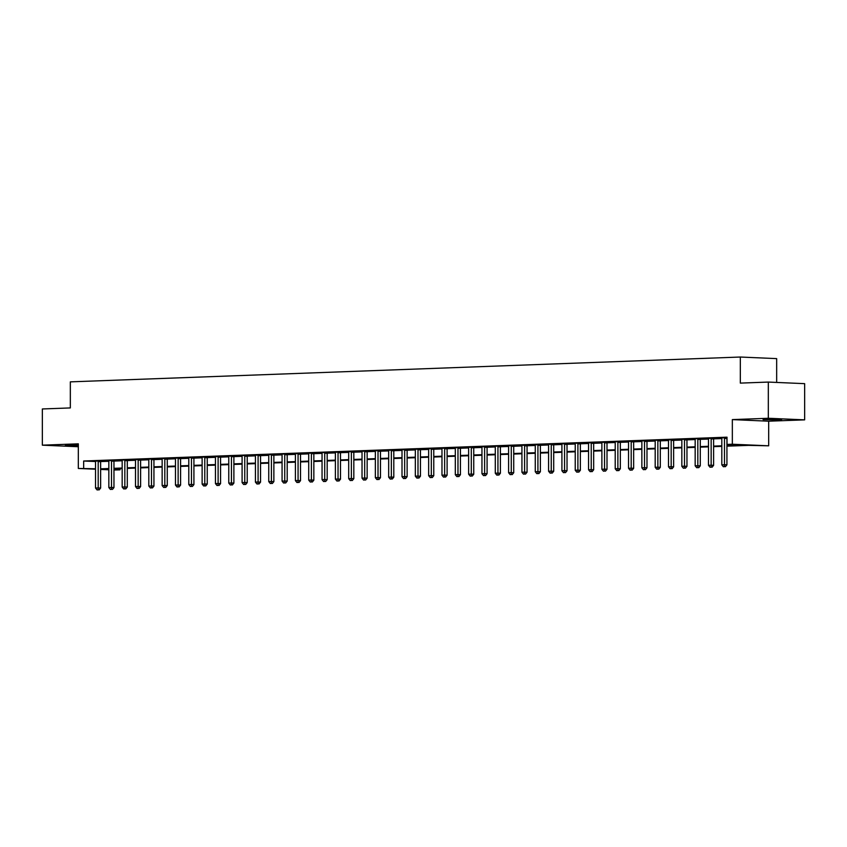 <?xml version="1.0" encoding="UTF-8"?>
<svg xmlns="http://www.w3.org/2000/svg" width="847" height="847" viewBox="0 0 847 847"><rect width="100%" height="100%" fill="white"/><g stroke="black" fill="none" stroke-linecap="round" stroke-linejoin="round"><path stroke-width="1.27" d="M78.326 445.099L65.367 445.437L78.326 445.776M778.647 419.868L781.633 419.593L776.085 419.244L763.083 419.593L778.647 419.868M119.988 468.656L119.988 469.841L113.964 470.011M776.667 382.431L776.667 358.62L740.331 357.032L70.333 381.859L70.333 407.926L42.35 408.963L42.35 445.173L78.326 446.74M740.331 357.032L740.331 383.109L768.314 382.071L804.65 383.659L804.65 419.858L768.314 418.27L732.337 419.604L732.337 444.23L768.674 445.808L748.61 445.363L726.927 446.168M732.337 419.604L768.674 421.192L804.65 419.858M768.674 421.192L768.674 445.808M768.314 382.071L768.314 418.27M726.927 445.617L741.739 445.067L727.012 444.421L727.012 437.179L83.662 461.012L95.51 461.53M100.645 461.573L108.84 461.276M113.964 461.086L122.169 460.779M127.294 460.588L135.499 460.281M140.623 460.09L148.818 459.794M153.942 459.603L162.148 459.296M167.272 459.106L175.467 458.799M180.591 458.619L188.796 458.312M193.921 458.121L202.126 457.814M207.24 457.624L215.445 457.327M220.569 457.136L228.775 456.829M233.899 456.639L242.094 456.332M247.218 456.141L255.423 455.845M260.548 455.654L268.753 455.347M273.867 455.157L282.072 454.85M287.197 454.67L295.402 454.363M300.526 454.172L308.721 453.865M313.845 453.674L322.051 453.378M327.175 453.187L335.38 452.88M340.494 452.69L348.699 452.383M353.824 452.192L362.029 451.896M367.153 451.705L375.348 451.398M380.472 451.207L388.678 450.9M393.802 450.72L402.007 450.413M407.121 450.223L415.326 449.916M420.451 449.725L428.656 449.429M433.78 449.238L441.975 448.931M447.1 448.741L455.305 448.434M460.429 448.243L468.635 447.947M473.748 447.756L481.954 447.449M487.078 447.258L495.283 446.951M500.408 446.761L508.602 446.464M513.727 446.274L521.932 445.967M527.056 445.776L535.262 445.48M540.375 445.289L548.581 444.982M553.705 444.791L561.91 444.484M567.035 444.294L575.229 443.997M580.354 443.807L588.559 443.5M593.683 443.309L601.878 443.002M607.003 442.812L615.208 442.515M620.332 442.325L628.538 442.018M633.662 441.827L641.857 441.52M646.981 441.34L655.186 441.033M660.311 440.842L668.505 440.535M673.63 440.345L681.835 440.048M686.959 439.858L695.165 439.551M700.289 439.36L708.484 439.053M713.608 438.862L721.813 438.566M727.012 437.613L721.718 437.899M713.735 438.248L708.399 438.386M700.416 438.746L695.027 438.746M687.086 439.233L681.75 439.381M673.757 439.731L668.421 439.868M660.438 440.218L655.049 440.228M647.108 440.715L641.772 440.863M633.789 441.213L628.442 441.351M620.459 441.7L615.081 441.7M607.13 442.198L601.793 442.346M593.811 442.695L588.464 442.833M580.481 443.182L575.102 443.182M567.162 443.68L561.815 443.817M553.832 444.177L548.496 444.315M540.513 444.664L535.166 444.813M527.183 445.162L521.847 445.3M513.854 445.649L508.518 445.797M500.535 446.147L495.146 446.147M487.205 446.644L481.869 446.782M473.886 447.131L468.539 447.28M460.556 447.629L455.22 447.767M447.227 448.127L441.89 448.264M433.908 448.614L428.561 448.762M420.578 449.111L415.242 449.249M407.259 449.598L401.912 449.746M393.929 450.096L388.593 450.244M380.599 450.593L375.263 450.731M367.28 451.08L361.934 451.229M353.951 451.578L348.615 451.716M340.632 452.076L335.285 452.213M327.302 452.563L321.924 452.563M313.972 453.06L308.636 453.198M300.653 453.547L295.307 453.696M287.324 454.045L281.945 454.045M274.005 454.543L268.658 454.68M260.675 455.03L255.339 455.178M247.345 455.527L241.967 455.527M234.026 456.025L228.679 456.162M220.696 456.512L215.36 456.66M207.377 457.009L202.031 457.147M194.048 457.496L188.712 457.645M180.718 457.994L175.382 458.142M167.399 458.492L162.052 458.629M154.069 458.979L148.733 459.127M140.75 459.476L135.404 459.625M127.421 459.974L122.042 459.974M114.091 460.461L108.755 460.609M100.772 460.959L95.425 461.096M95.52 469.206L78.326 468.455L78.326 443.839L42.35 445.173M78.326 468.455L95.52 468.772M83.662 461.012L83.662 468.253M727.012 444.421L732.337 444.23M108.84 469.789L100.634 469.429M108.84 469.069L105.261 469.196L108.84 469.354M113.964 469.577L119.988 469.841M721.813 446.358L713.608 446.665M708.484 446.856L700.278 447.152M695.165 447.343L686.959 447.65M681.835 447.841L673.63 448.148M668.505 448.338L660.3 448.635M655.186 448.825L646.981 449.132M641.857 449.323L633.651 449.63M628.538 449.81L620.332 450.117M615.208 450.308L607.003 450.615M601.878 450.805L593.673 451.102M588.559 451.292L580.354 451.599M575.229 451.79L567.024 452.097M561.91 452.287L553.705 452.584M548.581 452.774L540.375 453.081M535.262 453.272L527.056 453.579M521.932 453.759L513.727 454.066M508.602 454.257L500.397 454.564M495.283 454.754L487.078 455.051M481.954 455.241L473.748 455.548M468.635 455.739L460.429 456.046M455.305 456.237L447.1 456.533M441.975 456.724L433.77 457.031M428.656 457.221L420.451 457.528M415.326 457.719L407.121 458.015M402.007 458.206L393.802 458.513M388.678 458.703L380.472 459M375.348 459.19L367.143 459.498M362.029 459.688L353.824 459.995M348.699 460.186L340.494 460.482M335.38 460.673L327.175 460.98M322.051 461.17L313.845 461.477M308.721 461.668L300.516 461.964M295.402 462.155L287.197 462.462M282.072 462.653L273.867 462.949M268.753 463.14L260.548 463.447M255.423 463.637L247.218 463.944M242.094 464.135L233.888 464.431M228.775 464.622L220.569 464.929M215.445 465.119L207.24 465.427M202.126 465.617L193.921 465.914M188.796 466.104L180.591 466.411M175.467 466.602L167.261 466.909M162.148 467.089L153.942 467.396M148.818 467.586L140.613 467.893M135.499 468.084L127.294 468.38M122.169 468.571L113.964 468.878M100.634 468.815L108.84 468.518M113.964 468.327L122.169 468.02M127.294 467.83L135.499 467.523M140.613 467.332L148.818 467.036M153.942 466.845L162.148 466.538M167.261 466.348L175.467 466.041M180.591 465.85L188.796 465.554M193.921 465.363L202.126 465.056M207.24 464.865L215.445 464.569M220.569 464.378L228.775 464.071M233.888 463.881L242.094 463.574M247.218 463.383L255.423 463.087M260.548 462.896L268.753 462.589M273.867 462.398L282.072 462.091M287.197 461.901L295.402 461.604M300.516 461.414L308.721 461.107M313.845 460.916L322.051 460.62M327.175 460.429L335.38 460.122M340.494 459.932L348.699 459.625M353.824 459.434L362.029 459.138M367.143 458.947L375.348 458.64M380.472 458.449L388.678 458.142M393.802 457.952L402.007 457.655M407.121 457.465L415.326 457.158M420.451 456.967L428.656 456.66M433.77 456.48L441.975 456.173M447.1 455.982L455.305 455.675M460.429 455.485L468.635 455.188M473.748 454.998L481.954 454.691M487.078 454.5L495.283 454.193M500.397 454.003L508.602 453.706M513.727 453.516L521.932 453.209M527.056 453.018L535.262 452.711M540.375 452.531L548.581 452.224M553.705 452.033L561.91 451.726M567.024 451.536L575.229 451.239M580.354 451.049L588.559 450.742M593.673 450.551L601.878 450.244M607.003 450.053L615.208 449.757M620.332 449.566L628.538 449.259M633.651 449.069L641.857 448.762M646.981 448.582L655.186 448.275M660.3 448.084L668.505 447.777M673.63 447.587L681.835 447.29M686.959 447.1L695.165 446.793M700.278 446.602L708.484 446.295M713.608 446.104L721.813 445.808M724.609 437.645L724.556 437.835A1.45 1.069 -87.5 0 0 724.481 438.375L724.481 464.738L721.813 464.834L721.813 438.471A1.45 1.069 -87.5 0 0 721.739 437.941L721.676 437.751M724.556 437.835L727.012 437.941A1.45 1.069 -87.5 0 0 726.927 438.481L726.927 464.844L724.481 464.738L724.418 466.676L723.349 466.718L724.418 466.676M725.392 466.718L726.927 464.844M721.813 464.834L723.349 466.718M711.279 438.143L711.226 438.323A1.45 1.069 -87.5 0 0 711.152 438.873L711.152 465.225L708.484 465.321L708.484 438.968A1.45 1.069 -87.5 0 0 708.41 438.428L708.357 438.248M713.777 438.111L713.682 438.428A1.45 1.069 -87.5 0 0 713.608 438.979L713.608 465.331L711.152 465.225L711.088 467.173L710.019 467.216L711.088 467.173M712.073 467.216L713.608 465.331M708.484 465.321L710.019 467.216M697.96 438.63L697.907 438.82A1.45 1.069 -87.5 0 0 697.822 439.36L697.822 465.723L695.165 465.818L695.165 439.466A1.45 1.069 -87.5 0 0 695.08 438.926M700.448 438.608L700.363 438.926A1.45 1.069 -87.5 0 0 700.278 439.466L700.278 465.829L697.822 465.723L697.759 467.66L696.7 467.703L697.759 467.66M698.743 467.713L700.278 465.829M695.165 465.818L696.7 467.703M684.63 439.127L684.577 439.318A1.45 1.069 -87.5 0 0 684.503 439.858L684.503 466.21L681.835 466.316L681.835 439.953A1.45 1.069 -87.5 0 0 681.761 439.413L681.708 439.233M687.129 439.095L687.033 439.424A1.45 1.069 -87.5 0 0 686.959 439.964L686.959 466.326L684.503 466.21L684.44 468.158L683.37 468.2L684.44 468.158M685.424 468.2L686.959 466.326M681.835 466.316L683.37 468.2M671.311 439.625L671.248 439.805A1.45 1.069 -87.5 0 0 671.173 440.355L671.173 466.708L668.505 466.803L668.505 440.451A1.45 1.069 -87.5 0 0 668.431 439.911L668.378 439.731M673.799 439.593L673.704 439.911A1.45 1.069 -87.5 0 0 673.63 440.461L673.63 466.813L671.173 466.708L671.11 468.656L670.051 468.687L671.11 468.656M672.095 468.698L673.63 466.813M668.505 466.803L670.051 468.687M657.981 440.112L657.928 440.302A1.45 1.069 -87.5 0 0 657.854 440.842L657.854 467.205L655.186 467.3L655.186 440.948A1.45 1.069 -87.5 0 0 655.112 440.408M660.48 440.08L660.385 440.408A1.45 1.069 -87.5 0 0 660.3 440.948L660.3 467.311L657.854 467.205L657.791 469.143L656.721 469.185L657.791 469.143M658.765 469.185L660.3 467.311M655.186 467.3L656.721 469.185M644.652 440.609L644.599 440.8A1.45 1.069 -87.5 0 0 644.525 441.34L644.525 467.692L641.857 467.798L641.857 441.435A1.45 1.069 -87.5 0 0 641.782 440.895L641.73 440.715M647.15 440.578L647.055 440.906A1.45 1.069 -87.5 0 0 646.981 441.446L646.981 467.798L644.525 467.692L644.461 469.64L643.392 469.683L644.461 469.64M645.446 469.683L646.981 467.798M641.857 467.798L643.392 469.683M631.333 441.107L631.28 441.287A1.45 1.069 -87.5 0 0 631.195 441.827L631.195 468.19L628.538 468.285L628.538 441.933A1.45 1.069 -87.5 0 0 628.453 441.393L628.4 441.213M633.831 441.075L633.736 441.393A1.45 1.069 -87.5 0 0 633.651 441.943L633.651 468.296L631.195 468.19L631.131 470.138L630.073 470.17L631.131 470.138M632.116 470.18L633.651 468.296M628.538 468.285L630.073 470.17M618.003 441.594L617.95 441.785A1.45 1.069 -87.5 0 0 617.876 442.325L617.876 468.687L615.208 468.783L615.208 442.42A1.45 1.069 -87.5 0 0 615.134 441.89M620.502 441.562L620.406 441.89A1.45 1.069 -87.5 0 0 620.332 442.43L620.332 468.793L617.876 468.687L617.812 470.625L616.743 470.667L617.812 470.625M618.797 470.667L620.332 468.793M615.208 468.783L616.743 470.667M604.684 442.092L604.62 442.272A1.45 1.069 -87.5 0 0 604.546 442.822L604.546 469.174L601.878 469.28L601.878 442.917A1.45 1.069 -87.5 0 0 601.804 442.378L601.751 442.198M607.172 442.06L607.077 442.388A1.45 1.069 -87.5 0 0 607.003 442.928L607.003 469.28L604.546 469.174L604.483 471.123L603.424 471.165L604.483 471.123M605.467 471.165L607.003 469.28M601.878 469.28L603.424 471.165M591.354 442.579L591.301 442.769A1.45 1.069 -87.5 0 0 591.227 443.309L591.227 469.672L588.559 469.767L588.559 443.415A1.45 1.069 -87.5 0 0 588.485 442.875L588.421 442.695M593.853 442.558L593.758 442.875A1.45 1.069 -87.5 0 0 593.673 443.415L593.673 469.778L591.227 469.672L591.164 471.61L590.094 471.652L591.164 471.61M592.138 471.663L593.673 469.778M588.559 469.767L590.094 471.652M578.025 443.076L577.972 443.267A1.45 1.069 -87.5 0 0 577.898 443.807L577.898 470.159L575.229 470.265L575.229 443.902A1.45 1.069 -87.5 0 0 575.155 443.373M580.523 443.045L580.428 443.373A1.45 1.069 -87.5 0 0 580.354 443.913L580.354 470.276L577.898 470.159L577.834 472.107L576.765 472.15L577.834 472.107M578.819 472.15L580.354 470.276M575.229 470.265L576.765 472.15M564.705 443.574L564.653 443.754A1.45 1.069 -87.5 0 0 564.568 444.304L564.568 470.657L561.91 470.752L561.91 444.4A1.45 1.069 -87.5 0 0 561.826 443.86L561.773 443.68M567.204 443.542L567.109 443.86A1.45 1.069 -87.5 0 0 567.024 444.41L567.024 470.763L564.568 470.657L564.504 472.605L563.446 472.637L564.504 472.605M565.489 472.647L567.024 470.763M561.91 470.752L563.446 472.637M551.376 444.061L551.323 444.252A1.45 1.069 -87.5 0 0 551.249 444.791L551.249 471.154L548.581 471.25L548.581 444.897A1.45 1.069 -87.5 0 0 548.507 444.357L548.454 444.177M553.874 444.029L553.779 444.357A1.45 1.069 -87.5 0 0 553.705 444.897L553.705 471.26L551.249 471.154L551.185 473.092L550.116 473.134L551.185 473.092M552.17 473.134L553.705 471.26M548.581 471.25L550.116 473.134M538.057 444.559L538.004 444.749A1.45 1.069 -87.5 0 0 537.919 445.289L537.919 471.641L535.262 471.747L535.262 445.384A1.45 1.069 -87.5 0 0 535.177 444.844L535.124 444.664M540.545 444.527L540.45 444.855A1.45 1.069 -87.5 0 0 540.375 445.395L540.375 471.747L537.919 471.641L537.856 473.589L536.797 473.632L537.856 473.589M538.84 473.632L540.375 471.747M535.262 471.747L536.797 473.632M524.727 445.056L524.674 445.236A1.45 1.069 -87.5 0 0 524.6 445.776L524.6 472.139L521.932 472.234L521.932 445.882A1.45 1.069 -87.5 0 0 521.858 445.342L521.805 445.162M527.226 445.024L527.13 445.342A1.45 1.069 -87.5 0 0 527.056 445.893L527.056 472.245L524.6 472.139L524.537 474.087L523.467 474.119L524.537 474.087M525.511 474.129L527.056 472.245M521.932 472.234L523.467 474.119M511.397 445.543L511.344 445.734A1.45 1.069 -87.5 0 0 511.27 446.274L511.27 472.637L508.602 472.732L508.602 446.369A1.45 1.069 -87.5 0 0 508.528 445.84L508.475 445.66M513.896 445.511L513.801 445.84A1.45 1.069 -87.5 0 0 513.727 446.38L513.727 472.742L511.27 472.637L511.207 474.574L510.138 474.616L511.207 474.574M512.191 474.616L513.727 472.742M508.602 472.732L510.138 474.616M498.078 446.041L498.025 446.221A1.45 1.069 -87.5 0 0 497.941 446.771L497.941 473.124L495.283 473.229L495.283 446.867A1.45 1.069 -87.5 0 0 495.199 446.327M500.577 446.009L500.482 446.337A1.45 1.069 -87.5 0 0 500.397 446.877L500.397 473.229L497.941 473.124L497.877 475.072L496.818 475.114L497.877 475.072M498.862 475.114L500.397 473.229M495.283 473.229L496.818 475.114M484.749 446.538L484.696 446.718A1.45 1.069 -87.5 0 0 484.622 447.258L484.622 473.621L481.954 473.717L481.954 447.364A1.45 1.069 -87.5 0 0 481.879 446.824L481.827 446.644M487.247 446.507L487.152 446.824A1.45 1.069 -87.5 0 0 487.078 447.375L487.078 473.727L484.622 473.621L484.558 475.569L483.489 475.601L484.558 475.569M485.543 475.612L487.078 473.727M481.954 473.717L483.489 475.601M471.43 447.025L471.377 447.216A1.45 1.069 -87.5 0 0 471.292 447.756L471.292 474.108L468.635 474.214L468.635 447.851A1.45 1.069 -87.5 0 0 468.55 447.322L468.497 447.131M473.918 446.994L473.822 447.322A1.45 1.069 -87.5 0 0 473.748 447.862L473.748 474.225L471.292 474.108L471.228 476.056L470.17 476.099L471.228 476.056M472.213 476.099L473.748 474.225M468.635 474.214L470.17 476.099M458.1 447.523L458.047 447.703A1.45 1.069 -87.5 0 0 457.973 448.254L457.973 474.606L455.305 474.701L455.305 448.349A1.45 1.069 -87.5 0 0 455.231 447.809L455.178 447.629M460.599 447.491L460.503 447.809A1.45 1.069 -87.5 0 0 460.429 448.359L460.429 474.712L457.973 474.606L457.909 476.554L456.84 476.586L457.909 476.554M458.883 476.596L460.429 474.712M455.305 474.701L456.84 476.586M444.77 448.01L444.717 448.201A1.45 1.069 -87.5 0 0 444.643 448.741L444.643 475.103L441.975 475.199L441.975 448.846A1.45 1.069 -87.5 0 0 441.901 448.307L441.848 448.127M447.269 447.978L447.174 448.307A1.45 1.069 -87.5 0 0 447.1 448.846L447.1 475.209L444.643 475.103L444.58 477.041L443.51 477.083L444.58 477.041M445.564 477.083L447.1 475.209M441.975 475.199L443.51 477.083M431.451 448.508L431.398 448.698A1.45 1.069 -87.5 0 0 431.314 449.238L431.314 475.591L428.656 475.696L428.656 449.334A1.45 1.069 -87.5 0 0 428.571 448.794L428.518 448.614M433.95 448.476L433.855 448.804A1.45 1.069 -87.5 0 0 433.77 449.344L433.77 475.696L431.314 475.591L431.261 477.539L430.191 477.581L431.261 477.539M432.235 477.581L433.77 475.696M428.656 475.696L430.191 477.581M418.122 449.005L418.069 449.185A1.45 1.069 -87.5 0 0 417.995 449.736L417.995 476.088L415.326 476.183L415.326 449.831A1.45 1.069 -87.5 0 0 415.252 449.291L415.199 449.111M420.62 448.974L420.525 449.291A1.45 1.069 -87.5 0 0 420.451 449.842L420.451 476.194L417.995 476.088L417.931 478.036L416.862 478.068L417.931 478.036M418.916 478.079L420.451 476.194M415.326 476.183L416.862 478.068M404.802 449.492L404.75 449.683A1.45 1.069 -87.5 0 0 404.665 450.223L404.665 476.586L402.007 476.681L402.007 450.318A1.45 1.069 -87.5 0 0 401.923 449.789L401.87 449.609M407.291 449.461L407.195 449.789A1.45 1.069 -87.5 0 0 407.121 450.329L407.121 476.692L404.665 476.586L404.601 478.523L403.543 478.566L404.601 478.523M405.586 478.566L407.121 476.692M402.007 476.681L403.543 478.566M391.473 449.99L391.42 450.17A1.45 1.069 -87.5 0 0 391.346 450.72L391.346 477.073L388.678 477.179L388.678 450.816A1.45 1.069 -87.5 0 0 388.604 450.276L388.551 450.096M393.971 449.958L393.876 450.286A1.45 1.069 -87.5 0 0 393.802 450.826L393.802 477.179L391.346 477.073L391.282 479.021L390.213 479.063L391.282 479.021M392.256 479.063L393.802 477.179M388.678 477.179L390.213 479.063M378.143 450.488L378.09 450.668A1.45 1.069 -87.5 0 0 378.016 451.207L378.016 477.57L375.348 477.666L375.348 451.313A1.45 1.069 -87.5 0 0 375.274 450.773L375.221 450.593M380.642 450.456L380.547 450.773A1.45 1.069 -87.5 0 0 380.472 451.324L380.472 477.676L378.016 477.57L377.953 479.518L376.883 479.55L377.953 479.518M378.937 479.561L380.472 477.676M375.348 477.666L376.883 479.55M364.824 450.975L364.771 451.165A1.45 1.069 -87.5 0 0 364.686 451.705L364.686 478.068L362.029 478.163L362.029 451.8A1.45 1.069 -87.5 0 0 361.944 451.271L361.891 451.08M367.323 450.943L367.227 451.271A1.45 1.069 -87.5 0 0 367.143 451.811L367.143 478.174L364.686 478.068L364.634 480.005L363.564 480.048L364.634 480.005M365.608 480.048L367.143 478.174M362.029 478.163L363.564 480.048M351.494 451.472L351.441 451.652A1.45 1.069 -87.5 0 0 351.367 452.203L351.367 478.555L348.699 478.65L348.699 452.298A1.45 1.069 -87.5 0 0 348.625 451.758L348.572 451.578M353.993 451.44L353.898 451.758A1.45 1.069 -87.5 0 0 353.824 452.309L353.824 478.661L351.367 478.555L351.304 480.503L350.235 480.545L351.304 480.503M352.288 480.545L353.824 478.661M348.699 478.65L350.235 480.545M338.175 451.959L338.122 452.15A1.45 1.069 -87.5 0 0 338.038 452.69L338.038 479.053L335.38 479.148L335.38 452.796A1.45 1.069 -87.5 0 0 335.296 452.256L335.243 452.076M340.663 451.938L340.568 452.256A1.45 1.069 -87.5 0 0 340.494 452.796L340.494 479.158L338.038 479.053L337.974 480.99L336.915 481.032L337.974 480.99M338.959 481.032L340.494 479.158M335.38 479.148L336.915 481.032M324.846 452.457L324.793 452.647A1.45 1.069 -87.5 0 0 324.719 453.187L324.719 479.54L322.051 479.646L322.051 453.283A1.45 1.069 -87.5 0 0 321.976 452.743M327.344 452.425L327.249 452.753A1.45 1.069 -87.5 0 0 327.175 453.293L327.175 479.656L324.719 479.54L324.655 481.488L323.586 481.53L324.655 481.488M325.629 481.53L327.175 479.656M322.051 479.646L323.586 481.53M311.527 452.954L311.463 453.134A1.45 1.069 -87.5 0 0 311.389 453.685L311.389 480.037L308.721 480.133L308.721 453.78A1.45 1.069 -87.5 0 0 308.647 453.24L308.594 453.06M314.015 452.923L313.919 453.24A1.45 1.069 -87.5 0 0 313.845 453.791L313.845 480.143L311.389 480.037L311.325 481.985L310.256 482.017L311.325 481.985M312.31 482.028L313.845 480.143M308.721 480.133L310.256 482.017M298.197 453.441L298.144 453.632A1.45 1.069 -87.5 0 0 298.07 454.172L298.07 480.535L295.402 480.63L295.402 454.267A1.45 1.069 -87.5 0 0 295.328 453.738L295.264 453.558M300.696 453.41L300.6 453.738A1.45 1.069 -87.5 0 0 300.516 454.278L300.516 480.641L298.07 480.535L298.006 482.472L296.937 482.515L298.006 482.472M298.98 482.515L300.516 480.641M295.402 480.63L296.937 482.515M284.867 453.939L284.814 454.119A1.45 1.069 -87.5 0 0 284.74 454.67L284.74 481.022L282.072 481.128L282.072 454.765A1.45 1.069 -87.5 0 0 281.998 454.225M287.366 453.907L287.271 454.236A1.45 1.069 -87.5 0 0 287.197 454.775L287.197 481.128L284.74 481.022L284.677 482.97L283.607 483.012L284.677 482.97M285.661 483.012L287.197 481.128M282.072 481.128L283.607 483.012M271.548 454.437L271.495 454.617A1.45 1.069 -87.5 0 0 271.411 455.157L271.411 481.52L268.753 481.615L268.753 455.263A1.45 1.069 -87.5 0 0 268.668 454.723L268.615 454.543M274.036 454.405L273.941 454.723A1.45 1.069 -87.5 0 0 273.867 455.273L273.867 481.625L271.411 481.52L271.347 483.468L270.288 483.499L271.347 483.468M272.332 483.51L273.867 481.625M268.753 481.615L270.288 483.499M258.219 454.924L258.166 455.114A1.45 1.069 -87.5 0 0 258.091 455.654L258.091 482.017L255.423 482.112L255.423 455.75A1.45 1.069 -87.5 0 0 255.349 455.22L255.296 455.03M260.717 454.892L260.622 455.22A1.45 1.069 -87.5 0 0 260.548 455.76L260.548 482.123L258.091 482.017L258.028 483.955L256.959 483.997L258.028 483.955M259.013 483.997L260.548 482.123M255.423 482.112L256.959 483.997M244.899 455.421L244.836 455.601A1.45 1.069 -87.5 0 0 244.762 456.152L244.762 482.504L242.094 482.599L242.094 456.247A1.45 1.069 -87.5 0 0 242.02 455.707M247.388 455.39L247.292 455.707A1.45 1.069 -87.5 0 0 247.218 456.258L247.218 482.61L244.762 482.504L244.698 484.452L243.629 484.495L244.698 484.452M245.683 484.495L247.218 482.61M242.094 482.599L243.629 484.495M231.57 455.908L231.517 456.099A1.45 1.069 -87.5 0 0 231.443 456.639L231.443 483.002L228.775 483.097L228.775 456.745A1.45 1.069 -87.5 0 0 228.701 456.205L228.637 456.025M234.068 455.887L233.973 456.205A1.45 1.069 -87.5 0 0 233.888 456.745L233.888 483.108L231.443 483.002L231.379 484.939L230.31 484.982L231.379 484.939M232.353 484.982L233.888 483.108M228.775 483.097L230.31 484.982M218.24 456.406L218.187 456.597A1.45 1.069 -87.5 0 0 218.113 457.136L218.113 483.489L215.445 483.595L215.445 457.232A1.45 1.069 -87.5 0 0 215.371 456.692L215.318 456.512M220.739 456.374L220.644 456.702A1.45 1.069 -87.5 0 0 220.569 457.242L220.569 483.605L218.113 483.489L218.05 485.437L216.98 485.479L218.05 485.437M219.034 485.479L220.569 483.605M215.445 483.595L216.98 485.479M204.921 456.904L204.868 457.084A1.45 1.069 -87.5 0 0 204.783 457.634L204.783 483.986L202.126 484.082L202.126 457.729A1.45 1.069 -87.5 0 0 202.041 457.189L201.988 457.009M207.409 456.872L207.314 457.189A1.45 1.069 -87.5 0 0 207.24 457.74L207.24 484.092L204.783 483.986L204.72 485.934L203.661 485.966L204.72 485.934M205.705 485.977L207.24 484.092M202.126 484.082L203.661 485.966M191.591 457.391L191.538 457.581A1.45 1.069 -87.5 0 0 191.464 458.121L191.464 484.484L188.796 484.579L188.796 458.227A1.45 1.069 -87.5 0 0 188.722 457.687L188.669 457.507M194.09 457.359L193.995 457.687A1.45 1.069 -87.5 0 0 193.921 458.227L193.921 484.59L191.464 484.484L191.401 486.422L190.331 486.464L191.401 486.422M192.385 486.464L193.921 484.59M188.796 484.579L190.331 486.464M178.272 457.888L178.209 458.068A1.45 1.069 -87.5 0 0 178.135 458.619L178.135 484.971L175.467 485.077L175.467 458.714A1.45 1.069 -87.5 0 0 175.393 458.174L175.34 457.994M180.76 457.856L180.665 458.185A1.45 1.069 -87.5 0 0 180.591 458.725L180.591 485.077L178.135 484.971L178.071 486.919L177.002 486.961L178.071 486.919M179.056 486.961L180.591 485.077M175.467 485.077L177.002 486.961M164.943 458.386L164.89 458.566A1.45 1.069 -87.5 0 0 164.816 459.106L164.816 485.469L162.148 485.564L162.148 459.212A1.45 1.069 -87.5 0 0 162.073 458.672L162.01 458.492M167.441 458.354L167.346 458.672A1.45 1.069 -87.5 0 0 167.261 459.222L167.261 485.575L164.816 485.469L164.752 487.417L163.683 487.449L164.752 487.417M165.726 487.459L167.261 485.575M162.148 485.564L163.683 487.449M151.613 458.873L151.56 459.063A1.45 1.069 -87.5 0 0 151.486 459.603L151.486 485.966L148.818 486.062L148.818 459.699A1.45 1.069 -87.5 0 0 148.744 459.169L148.691 458.979M154.112 458.841L154.016 459.169A1.45 1.069 -87.5 0 0 153.942 459.709L153.942 486.072L151.486 485.966L151.422 487.904L150.353 487.946L151.422 487.904M152.407 487.946L153.942 486.072M148.818 486.062L150.353 487.946M138.294 459.37L138.241 459.55A1.45 1.069 -87.5 0 0 138.156 460.101L138.156 486.453L135.499 486.559L135.499 460.196A1.45 1.069 -87.5 0 0 135.414 459.656L135.361 459.476M140.782 459.339L140.697 459.667A1.45 1.069 -87.5 0 0 140.613 460.207L140.613 486.559L138.156 486.453L138.093 488.401L137.034 488.444L138.093 488.401M139.077 488.444L140.613 486.559M135.499 486.559L137.034 488.444M124.964 459.857L124.911 460.048A1.45 1.069 -87.5 0 0 124.837 460.588L124.837 486.951L122.169 487.046L122.169 460.694A1.45 1.069 -87.5 0 0 122.095 460.154M127.463 459.836L127.368 460.154A1.45 1.069 -87.5 0 0 127.294 460.694L127.294 487.057L124.837 486.951L124.774 488.888L123.704 488.931L124.774 488.888M125.758 488.941L127.294 487.057M122.169 487.046L123.704 488.931M111.645 460.355L111.582 460.546A1.45 1.069 -87.5 0 0 111.508 461.086L111.508 487.438L108.84 487.544L108.84 461.181A1.45 1.069 -87.5 0 0 108.765 460.652L108.712 460.461M114.133 460.323L114.038 460.652A1.45 1.069 -87.5 0 0 113.964 461.192L113.964 487.554L111.508 487.438L111.444 489.386L110.385 489.428L111.444 489.386M112.429 489.428L113.964 487.554M108.84 487.544L110.385 489.428M98.316 460.853L98.263 461.033A1.45 1.069 -87.5 0 0 98.188 461.583L98.188 487.936L95.52 488.031L95.52 461.679A1.45 1.069 -87.5 0 0 95.446 461.139L95.383 460.959M100.814 460.821L100.719 461.139A1.45 1.069 -87.5 0 0 100.634 461.689L100.634 488.041L98.188 487.936L98.125 489.884L97.056 489.915L98.125 489.884M99.099 489.926L100.634 488.041M95.52 488.031L97.056 489.915M724.481 438.375L726.927 438.481M711.226 438.323L713.682 438.428M711.152 438.873L713.608 438.979M697.907 438.82L700.363 438.926M697.822 439.36L700.278 439.466M684.577 439.318L687.033 439.424M684.503 439.858L686.959 439.964M671.248 439.805L673.704 439.911M671.173 440.355L673.63 440.461M657.928 440.302L660.385 440.408M657.854 440.842L660.3 440.948M644.599 440.8L647.055 440.906M644.525 441.34L646.981 441.446M631.28 441.287L633.736 441.393M631.195 441.827L633.651 441.943M617.95 441.785L620.406 441.89M617.876 442.325L620.332 442.43M604.62 442.272L607.077 442.388M604.546 442.822L607.003 442.928M591.301 442.769L593.758 442.875M591.227 443.309L593.673 443.415M577.972 443.267L580.428 443.373M577.898 443.807L580.354 443.913M564.653 443.754L567.109 443.86M564.568 444.304L567.024 444.41M551.323 444.252L553.779 444.357M551.249 444.791L553.705 444.897M538.004 444.749L540.45 444.855M537.919 445.289L540.375 445.395M524.674 445.236L527.13 445.342M524.6 445.776L527.056 445.893M511.344 445.734L513.801 445.84M511.27 446.274L513.727 446.38M498.025 446.221L500.482 446.337M497.941 446.771L500.397 446.877M484.696 446.718L487.152 446.824M484.622 447.258L487.078 447.375M471.377 447.216L473.822 447.322M471.292 447.756L473.748 447.862M458.047 447.703L460.503 447.809M457.973 448.254L460.429 448.359M444.717 448.201L447.174 448.307M444.643 448.741L447.1 448.846M431.398 448.698L433.855 448.804M431.314 449.238L433.77 449.344M418.069 449.185L420.525 449.291M417.995 449.736L420.451 449.842M404.75 449.683L407.195 449.789M404.665 450.223L407.121 450.329M391.42 450.17L393.876 450.286M391.346 450.72L393.802 450.826M378.09 450.668L380.547 450.773M378.016 451.207L380.472 451.324M364.771 451.165L367.227 451.271M364.686 451.705L367.143 451.811M351.441 451.652L353.898 451.758M351.367 452.203L353.824 452.309M338.122 452.15L340.568 452.256M338.038 452.69L340.494 452.796M324.793 452.647L327.249 452.753M324.719 453.187L327.175 453.293M311.463 453.134L313.919 453.24M311.389 453.685L313.845 453.791M298.144 453.632L300.6 453.738M298.07 454.172L300.516 454.278M284.814 454.119L287.271 454.236M284.74 454.67L287.197 454.775M271.495 454.617L273.941 454.723M271.411 455.157L273.867 455.273M258.166 455.114L260.622 455.22M258.091 455.654L260.548 455.76M244.836 455.601L247.292 455.707M244.762 456.152L247.218 456.258M231.517 456.099L233.973 456.205M231.443 456.639L233.888 456.745M218.187 456.597L220.644 456.702M218.113 457.136L220.569 457.242M204.868 457.084L207.314 457.189M204.783 457.634L207.24 457.74M191.538 457.581L193.995 457.687M191.464 458.121L193.921 458.227M178.209 458.068L180.665 458.185M178.135 458.619L180.591 458.725M164.89 458.566L167.346 458.672M164.816 459.106L167.261 459.222M151.56 459.063L154.016 459.169M151.486 459.603L153.942 459.709M138.241 459.55L140.697 459.667M138.156 460.101L140.613 460.207M124.911 460.048L127.368 460.154M124.837 460.588L127.294 460.694M111.582 460.546L114.038 460.652M111.508 461.086L113.964 461.192M98.263 461.033L100.719 461.139M98.188 461.583L100.634 461.689"/></g></svg>
